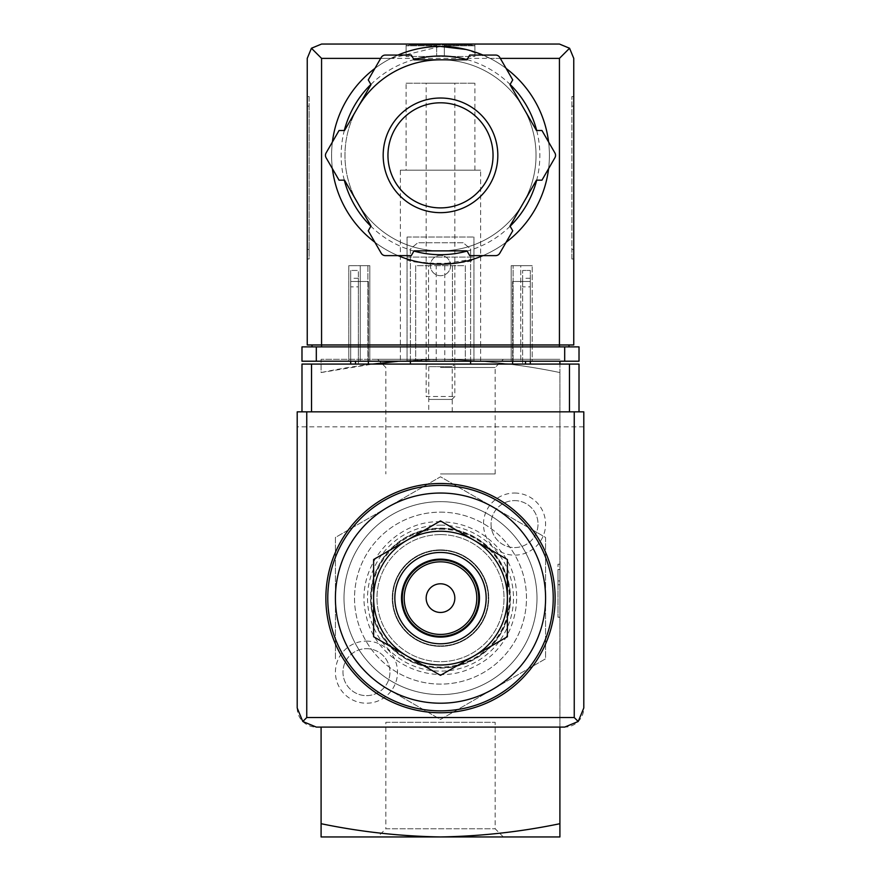 <?xml version="1.0" encoding="UTF-8"?>
<svg xmlns="http://www.w3.org/2000/svg" width="881" height="881" viewBox="0 0 881 881"><rect width="100%" height="100%" fill="white"/><g stroke="black" fill="none" stroke-linecap="round" stroke-linejoin="round"><path stroke-width="0.66" stroke-dasharray="4.41 3.3" d="M559.909 823.702L559.909 836.95L440.5 836.95C480.993 836.245 520.803 831.829 559.909 823.702L559.909 364.073M559.909 361.21L559.909 372.553C520.814 364.415 481.004 359.999 440.5 359.305C400.007 359.999 360.197 364.426 321.091 372.553L321.091 359.305L440.5 359.305L321.091 359.305L321.091 372.553L372.817 364.073M559.909 727.089L559.909 372.553C520.803 364.426 480.993 359.999 440.5 359.305L559.909 359.305L440.5 359.305L398.741 361.21M559.909 569.467L559.909 617.229L559.909 569.467L559.909 584.753L559.909 569.467L558.003 569.467L558.003 584.753L558.003 564.214L558.003 617.229L558.003 569.467L559.909 569.467M559.909 580.931L559.909 564.214L559.909 580.931L558.003 580.931L559.909 580.931M507.368 559.512L473.934 540.207A66.868 66.868 0 0 1 507.368 598.122L507.368 559.512M440.5 520.913L407.066 540.207A66.868 66.868 0 0 1 473.934 540.207L440.5 520.913M407.066 540.207L373.632 559.512L373.632 598.122A66.868 66.868 0 0 1 407.066 540.207M507.368 636.732L507.368 598.122A66.868 66.868 0 0 1 473.934 656.037L507.368 636.732M373.632 598.122L373.632 636.732L407.066 656.037A66.868 66.868 0 0 1 373.632 598.122M440.5 675.342L473.934 656.037A66.868 66.868 0 0 1 407.066 656.037L440.5 675.342M440.5 550.361A47.761 47.761 0 0 1 481.863 622.008A47.761 47.761 0 0 1 399.137 622.008A47.761 47.761 0 0 1 440.5 550.361A47.761 47.761 0 0 0 392.739 598.122A47.761 47.761 0 0 0 440.5 645.894A47.761 47.761 0 0 0 488.261 598.122A47.761 47.761 0 0 0 440.5 550.361M335.419 658.79L335.419 537.454L440.5 476.786L493.041 507.115L545.581 537.454L545.581 658.79L440.5 719.469L387.959 689.129A105.081 105.081 0 0 1 387.959 507.115A105.081 105.081 0 0 1 545.581 598.122A105.081 105.081 0 0 1 387.959 689.129L440.5 719.469L545.581 658.79L545.581 537.454L493.041 507.115L440.5 476.786L335.419 537.454L335.419 658.79M440.5 534.602A63.531 63.531 0 0 1 495.518 629.893A63.531 63.531 0 0 1 385.482 629.893A63.531 63.531 0 0 1 440.5 534.602A63.531 63.531 0 0 1 495.518 629.893A63.531 63.531 0 0 1 385.482 629.893A63.531 63.531 0 0 1 440.5 534.602M440.5 529.195A68.938 68.938 0 0 1 500.199 632.591A68.938 68.938 0 0 1 380.801 632.591A68.938 68.938 0 0 1 440.5 529.195M440.5 528.479A69.643 69.643 0 0 1 500.815 632.943A69.643 69.643 0 0 1 380.185 632.943A69.643 69.643 0 0 1 440.5 528.479A69.643 69.643 0 0 1 500.815 632.943A69.643 69.643 0 0 1 380.185 632.943A69.643 69.643 0 0 1 440.5 528.479M440.5 525.142A72.98 72.98 0 0 1 503.712 634.617A72.98 72.98 0 0 1 377.288 634.617A72.98 72.98 0 0 1 440.5 525.142M385.834 722.31L495.166 722.31L385.834 722.31L385.834 828.768L495.166 828.768L385.834 828.768L377.652 836.95L503.348 836.95L377.652 836.95M440.5 473.934L495.166 473.934L440.5 473.934M440.5 367.476L495.166 367.476L440.5 367.476M495.166 473.934L495.166 367.476L503.348 359.305L377.652 359.305L503.348 359.305M440.5 836.95L321.091 836.95L321.091 823.702C360.186 831.829 399.996 836.245 440.5 836.95M514.537 493.041A31.044 31.044 0 0 1 541.419 539.613A31.044 31.044 0 0 1 487.645 539.613A31.044 31.044 0 0 1 514.537 493.041M366.463 641.115A31.044 31.044 0 0 1 393.355 687.687A31.044 31.044 0 0 1 339.581 687.687A31.044 31.044 0 0 1 366.463 641.115M321.091 823.702L321.091 727.089M440.5 493.041A105.081 105.081 0 0 1 531.507 650.663A105.081 105.081 0 0 1 349.493 650.663A105.081 105.081 0 0 1 493.041 507.115A105.081 105.081 0 0 1 493.041 689.129A105.081 105.081 0 0 1 335.419 598.122A105.081 105.081 0 0 1 440.5 493.041A105.081 105.081 0 0 1 531.507 650.663A105.081 105.081 0 0 1 349.493 650.663A105.081 105.081 0 0 1 440.5 493.041M440.5 483.493A114.64 114.64 0 0 1 539.778 655.442A114.64 114.64 0 0 1 341.222 655.442A114.64 114.64 0 0 1 440.5 483.493M440.5 501.641A96.481 96.481 0 0 1 524.063 646.368A96.481 96.481 0 0 1 356.937 646.368A96.481 96.481 0 0 1 440.5 501.641A96.481 96.481 0 0 1 524.063 646.368A96.481 96.481 0 0 1 356.937 646.368A96.481 96.481 0 0 1 440.5 501.641A96.481 96.481 0 0 1 524.063 646.368A96.481 96.481 0 0 1 356.937 646.368A96.481 96.481 0 0 1 440.5 501.641A96.481 96.481 0 0 1 524.063 646.368A96.481 96.481 0 0 1 356.937 646.368A96.481 96.481 0 0 1 440.5 501.641M440.5 583.795A14.327 14.327 0 0 1 454.827 598.122A14.327 14.327 0 0 1 440.5 612.449A14.327 14.327 0 0 1 426.173 598.122A14.327 14.327 0 0 1 440.5 583.795M440.5 559.909A38.213 38.213 0 0 1 473.593 617.229A38.213 38.213 0 0 1 407.407 617.229A38.213 38.213 0 0 1 440.5 559.909M559.909 617.229L558.003 617.229L559.909 617.229M559.909 584.753L558.003 584.753L559.909 584.753M559.909 564.214L558.003 564.214M366.463 648.669A23.49 23.49 0 0 1 386.803 683.898A23.49 23.49 0 0 1 346.123 683.898A23.49 23.49 0 0 1 366.463 648.669A23.49 23.49 0 0 1 386.803 683.898A23.49 23.49 0 0 1 346.123 683.898A23.49 23.49 0 0 1 366.463 648.669M514.537 500.606A23.49 23.49 0 0 1 534.877 535.835A23.49 23.49 0 0 1 494.197 535.835A23.49 23.49 0 0 1 514.537 500.606A23.49 23.49 0 0 1 534.877 535.835A23.49 23.49 0 0 1 494.197 535.835A23.49 23.49 0 0 1 514.537 500.606M350.704 361.21L350.704 281.468L355.484 281.468L350.704 281.468L350.704 270.456L350.704 281.468L358.347 281.468L358.347 270.456L350.704 270.456L358.347 270.456L358.347 281.468L368.379 281.468L355.484 281.468L368.379 281.468L368.379 364.073L350.704 364.073L368.379 364.073L368.379 281.468L358.347 281.468L358.347 364.073L358.347 281.468L350.704 281.468L350.704 364.073M530.296 361.21L530.296 281.468L512.621 281.468L522.653 281.468L522.653 270.456L522.653 281.468L530.296 281.468L525.517 281.468L530.296 281.468L530.296 270.456L522.653 270.456L530.296 270.456L530.296 364.073L512.621 364.073L530.296 364.073M426.173 364.073L454.827 364.073L426.173 364.073L428.75 366.661L452.25 366.661L428.75 366.661L428.75 411.845L452.25 411.845L428.75 411.845M301.985 411.845L301.985 364.073L579.015 364.073L579.015 411.845L301.985 411.845L579.015 411.845M410.403 364.073L470.597 364.073L470.597 248.96L463.197 242.749L417.803 242.749L410.403 248.96L410.403 364.073L470.597 364.073M583.795 707.983L583.795 411.845L297.205 411.845L297.205 707.983A19.107 19.107 0 0 0 316.312 727.089L564.688 727.089A19.107 19.107 0 0 0 583.795 707.983M440.5 512.147A85.975 85.975 0 0 1 514.956 641.115A85.975 85.975 0 0 1 366.044 641.115A85.975 85.975 0 0 1 440.5 512.147A85.975 85.975 0 0 1 514.956 641.115A85.975 85.975 0 0 1 366.044 641.115A85.975 85.975 0 0 1 440.5 512.147M583.795 426.845L297.205 426.845M470.597 361.21L470.597 248.96L463.197 242.749L417.803 242.749L410.403 248.96L410.403 361.21M450.632 265.588A10.131 10.131 0 0 0 435.434 256.812A10.131 10.131 0 0 0 435.434 274.354A10.131 10.131 0 0 0 450.632 265.588A10.131 10.131 0 0 0 435.434 256.812A10.131 10.131 0 0 0 435.434 274.354A10.131 10.131 0 0 0 450.632 265.588M350.704 286.887L350.704 278.286L350.704 286.887L358.347 286.887L358.347 278.286L358.347 286.887M368.379 361.21L368.379 364.073M512.621 364.073L512.621 281.468L525.517 281.468L512.621 281.468L512.621 361.21M522.653 281.468L522.653 364.073L522.653 281.468M522.653 286.887L522.653 278.286L522.653 286.887L530.296 286.887L530.296 278.286L530.296 286.887M440.5 549.887A48.246 48.246 0 0 1 482.281 622.25A48.246 48.246 0 0 1 398.719 622.25A48.246 48.246 0 0 1 440.5 549.887A48.246 48.246 0 0 1 482.281 622.25A48.246 48.246 0 0 1 398.719 622.25A48.246 48.246 0 0 1 440.5 549.887M440.5 528.148A69.973 69.973 0 0 1 501.102 633.109A69.973 69.973 0 0 1 379.898 633.109A69.973 69.973 0 0 1 440.5 528.148A69.973 69.973 0 0 1 501.102 633.109A69.973 69.973 0 0 1 379.898 633.109A69.973 69.973 0 0 1 440.5 528.148M406.108 44.05L474.892 44.05L406.108 44.05L406.108 56.472L406.108 45.008M406.317 45.801L406.317 45.008L406.317 45.801L436.679 45.801L406.317 45.801L410.172 45.008L440.5 45.008L410.172 45.008L436.679 45.008L410.172 45.008L406.317 45.801M436.679 45.801L436.679 45.008L436.679 45.801L436.679 45.008L470.828 45.008L444.321 45.008L470.828 45.008L444.321 45.008L444.321 45.801L444.321 45.008L436.679 45.008L436.679 45.801M474.683 45.801L444.321 45.801L474.683 45.801L474.683 45.008L474.683 45.801L470.828 45.008L474.683 45.801M444.321 45.801L444.321 45.008L444.321 45.801M406.108 83.221L474.892 83.221L406.108 83.221L406.108 170.154L474.892 170.154L406.108 170.154M440.5 46.44L390.922 58.377A108.903 108.903 0 0 0 355.902 223.917A108.903 108.903 0 0 0 525.098 223.917A108.903 108.903 0 0 0 490.078 58.377L466.027 49.468M407.066 258.992C405.051 264.718 475.949 264.707 473.934 258.992L440.5 264.245L416.856 261.646L407.066 258.992L407.066 257.087L473.934 257.087L407.066 257.087M311.434 48.246L321.565 44.05L559.435 44.05L569.567 48.246L559.435 58.377L321.565 58.377L311.434 48.246L307.238 58.377L307.238 344.967L568.983 344.967L568.983 346.883L312.017 346.883L568.983 346.883M307.238 106.149L307.238 258.992L307.238 96.591L307.238 106.149L309.143 106.149L309.143 96.591L307.238 96.591L309.143 96.591L309.143 258.992L307.238 258.992L309.143 258.992L309.143 106.149L307.238 106.149M385.36 55.062A4.779 4.779 0 0 0 381.22 57.452L368.258 79.896L371 84.653L357.763 107.581A95.533 95.533 0 0 1 440.5 59.809L414.026 59.809L411.284 55.062L385.36 55.062M466.974 59.809L440.5 59.809A95.533 95.533 0 0 1 523.237 107.581L510 84.653L512.742 79.896L499.78 57.452A4.779 4.779 0 0 0 495.64 55.062L469.716 55.062L466.974 59.809M536.474 130.509L523.237 107.581A95.533 95.533 0 0 1 523.237 203.104L536.474 180.176L541.958 180.176L554.909 157.732A4.779 4.779 0 0 0 554.909 152.953L541.958 130.509L536.474 130.509M357.763 107.581L344.526 130.509L339.042 130.509L326.091 152.953A4.779 4.779 0 0 0 326.091 157.732L339.042 180.176L344.526 180.176L357.763 203.104A95.533 95.533 0 0 1 357.763 107.581A95.533 95.533 0 0 0 407.826 245.116A95.533 95.533 0 0 0 534.58 171.927A95.533 95.533 0 0 0 440.5 59.809M510 226.032L523.237 203.104A95.533 95.533 0 0 1 440.5 250.876L466.974 250.876L469.716 255.622L495.64 255.622A4.779 4.779 0 0 0 499.78 253.232L512.742 230.789L510 226.032M414.026 250.876L440.5 250.876A95.533 95.533 0 0 1 357.763 203.104L371 226.032L368.258 230.789L381.22 253.232A4.779 4.779 0 0 0 385.36 255.622L411.284 255.622L414.026 250.876M573.762 249.444L573.762 106.149L573.762 249.444L571.857 249.444L571.857 258.992L573.762 258.992L571.857 258.992L571.857 96.591L573.762 96.591L573.762 106.149L573.762 96.591L571.857 96.591L571.857 249.444L573.762 249.444M569.567 48.246L573.762 58.377L573.762 344.967L312.017 344.967L312.017 346.883M564.688 346.883L301.985 346.883L301.985 361.21L579.015 361.21L579.015 346.883L564.688 346.883L564.688 361.21M473.934 361.21L407.066 361.21L473.934 361.21L473.934 237.022L473.934 361.21M436.205 265.677L465.333 265.677L465.333 361.21L465.333 265.677L415.667 265.677L415.667 361.21L415.667 265.677L428.562 265.677L428.562 361.21L415.667 361.21L465.333 361.21L428.562 361.21L428.562 265.677L436.205 265.677L436.205 361.21M369.811 361.21L348.788 361.21L369.811 361.21L367.895 361.21L369.811 361.21L369.811 265.677L348.788 265.677L348.788 361.21L348.788 265.677L369.811 265.677L369.811 361.21L369.811 265.677L360.252 265.677L360.252 361.21L367.895 361.21L360.252 361.21L360.252 265.677L369.811 265.677L369.811 361.21M532.212 361.21L511.189 361.21L532.212 361.21L532.212 265.677L532.212 361.21M513.105 361.21L520.748 361.21L513.105 361.21L513.105 265.677L520.748 265.677L520.748 361.21L520.748 265.677L511.189 265.677L511.189 361.21L511.189 265.677L513.105 265.677L513.105 361.21M400.381 361.21L480.619 361.21L400.381 361.21L400.381 170.154L480.619 170.154L400.381 170.154M312.017 344.967L559.435 344.967L559.435 346.883M568.983 344.967L559.435 344.967L559.435 58.377M482.975 55.062A108.903 108.903 0 0 1 506.112 68.421A108.903 108.903 0 0 0 482.975 55.062M548.588 141.984A108.903 108.903 0 0 1 548.588 168.7A108.903 108.903 0 0 0 548.588 141.984M506.112 242.264A108.903 108.903 0 0 1 482.975 255.622A108.903 108.903 0 0 0 506.112 242.264M398.025 255.622A108.903 108.903 0 0 1 374.888 242.264A108.903 108.903 0 0 0 398.025 255.622M332.412 168.7A108.903 108.903 0 0 1 332.412 141.984A108.903 108.903 0 0 0 332.412 168.7M374.888 68.421A108.903 108.903 0 0 1 398.025 55.062A108.903 108.903 0 0 0 374.888 68.421M511.189 265.677L511.189 361.21L511.189 265.677L532.212 265.677L511.189 265.677M452.438 265.677L452.438 361.21L452.438 265.677M407.066 237.022L407.066 361.21L407.066 237.022L473.934 237.022L407.066 237.022M440.5 98.022A57.32 57.32 0 0 1 490.144 183.997A57.32 57.32 0 0 1 390.856 183.997A57.32 57.32 0 0 1 440.5 98.022M426.173 83.221L454.827 83.221L426.173 83.221L426.173 396.494L454.827 396.494L426.173 396.494L429.102 399.423L451.898 399.423L429.102 399.423M474.892 45.008L474.892 56.472L436.679 56.472L436.679 45.008L436.679 56.472L406.108 56.472L436.679 56.472L436.679 45.008L436.679 56.472L444.321 56.472L444.321 45.008L444.321 56.472L474.892 56.472L474.892 44.05M444.321 56.472L444.321 45.008L444.321 56.472M355.484 361.21L355.484 364.073M525.517 361.21L525.517 364.073M390.922 58.377L380.691 58.377M500.309 58.377L490.078 58.377M321.565 58.377L321.565 346.883M316.312 346.883L316.312 361.21M467.084 59.611A99.355 99.355 0 0 1 510.11 84.455M536.694 130.509A99.355 99.355 0 0 1 536.694 180.176M510.11 226.23A99.355 99.355 0 0 1 467.084 251.074M413.916 251.074A99.355 99.355 0 0 1 370.89 226.23M344.306 180.176A99.355 99.355 0 0 1 344.306 130.509M370.89 84.455A99.355 99.355 0 0 1 413.916 59.611M367.895 265.677L367.895 361.21L367.895 265.677M444.795 265.677L444.795 361.21M571.857 106.149L573.762 106.149L571.857 106.149M309.143 249.444L307.238 249.444L309.143 249.444M440.5 521.794C394.864 519.812 354.206 567.683 366.011 614.773C374.81 662.005 433.144 689.46 475.156 666.135C518.711 645.861 530.791 582.528 497.754 547.652C482.37 530.836 463.285 522.213 440.5 521.794M503.348 836.95L495.166 828.768L495.166 722.31M377.652 359.305L385.834 367.476L385.834 473.934M530.296 278.286L522.653 278.286M358.347 278.286L350.704 278.286M452.25 411.845L452.25 366.661L454.827 364.073M474.892 170.154L474.892 83.221M480.619 361.21L480.619 170.154M473.934 258.992L473.934 257.087M451.898 399.423L454.827 396.494L454.827 83.221"/><path stroke-width="1.32" d="M559.909 364.073L559.909 361.21M559.909 823.702C520.814 831.829 481.004 836.245 440.5 836.95C400.007 836.245 360.197 831.829 321.091 823.702L321.091 836.95L559.909 836.95L559.909 727.089M321.091 823.702L321.091 727.089M372.817 364.073L398.741 361.21M440.5 493.041A105.081 105.081 0 0 1 531.507 650.663A105.081 105.081 0 0 1 349.493 650.663A105.081 105.081 0 0 1 440.5 493.041M440.5 483.493A114.64 114.64 0 0 1 539.778 655.442A114.64 114.64 0 0 1 341.222 655.442A114.64 114.64 0 0 1 440.5 483.493M373.632 636.732L373.632 559.512L440.5 520.913L507.368 559.512L507.368 636.732L440.5 675.342L373.632 636.732M440.5 583.795A14.327 14.327 0 0 1 452.911 605.291A14.327 14.327 0 0 1 428.089 605.291A14.327 14.327 0 0 1 440.5 583.795M440.5 561.825A36.297 36.297 0 0 1 471.941 616.271A36.297 36.297 0 0 1 409.059 616.271A36.297 36.297 0 0 1 440.5 561.825M440.5 559.909A38.213 38.213 0 0 1 473.593 617.229A38.213 38.213 0 0 1 407.407 617.229A38.213 38.213 0 0 1 440.5 559.909M440.5 559.149A38.973 38.973 0 0 1 474.253 617.614A38.973 38.973 0 0 1 406.747 617.614A38.973 38.973 0 0 1 440.5 559.149M440.5 552.464A45.669 45.669 0 0 1 480.046 620.962A45.669 45.669 0 0 1 400.954 620.962A45.669 45.669 0 0 1 440.5 552.464M473.934 540.207A66.868 66.868 0 0 1 473.934 656.037A66.868 66.868 0 0 1 373.632 598.122A66.868 66.868 0 0 1 473.934 540.207M579.015 411.845L579.015 364.073L301.985 364.073L301.985 411.845M302.8 721.495L316.312 727.089L564.688 727.089L578.2 721.495L583.795 707.983L583.795 411.845L297.205 411.845L297.205 707.983L302.8 721.495L306.753 717.541L306.753 411.845M578.2 721.495L574.247 717.541L306.753 717.541M410.403 361.21L410.403 364.073M470.597 364.073L470.597 361.21M350.704 361.21L350.704 364.073M368.379 361.21L368.379 364.073M512.621 361.21L512.621 364.073M530.296 361.21L530.296 364.073M466.027 49.468L440.5 46.44A108.903 108.903 0 0 1 482.975 55.062A108.903 108.903 0 0 0 398.025 55.062A108.903 108.903 0 0 1 440.5 46.44M380.691 58.377L321.565 58.377L311.434 48.246L307.238 58.377L307.238 344.967L321.565 344.967L321.565 346.883M311.434 48.246L321.565 44.05L559.435 44.05L569.567 48.246L559.435 58.377L500.309 58.377M569.567 48.246L573.762 58.377L573.762 344.967L321.565 344.967L321.565 58.377M316.312 361.21L301.985 361.21L301.985 346.883L316.312 346.883L316.312 361.21L579.015 361.21L579.015 346.883L316.312 346.883M312.017 344.967L312.017 346.883M568.983 344.967L568.983 346.883M357.763 107.581A95.533 95.533 0 0 1 440.5 59.809M506.112 68.421A108.903 108.903 0 0 1 548.588 141.984A108.903 108.903 0 0 0 506.112 68.421M548.588 168.7A108.903 108.903 0 0 1 506.112 242.264A108.903 108.903 0 0 0 548.588 168.7M482.975 255.622A108.903 108.903 0 0 1 398.025 255.622A108.903 108.903 0 0 0 482.975 255.622M374.888 242.264A108.903 108.903 0 0 1 332.412 168.7A108.903 108.903 0 0 0 374.888 242.264M332.412 141.984A108.903 108.903 0 0 1 374.888 68.421A108.903 108.903 0 0 0 332.412 141.984M339.042 130.509L326.091 152.953A4.779 4.779 0 0 0 326.091 157.732L339.042 180.176L344.526 180.176L371 226.032L368.258 230.789L381.22 253.232A4.779 4.779 0 0 0 385.36 255.622L411.284 255.622L414.026 250.876L466.974 250.876L469.716 255.622L495.64 255.622A4.779 4.779 0 0 0 499.78 253.232L512.742 230.789L510 226.032L536.474 180.176L541.958 180.176L554.909 157.732A4.779 4.779 0 0 0 554.909 152.953L541.958 130.509L536.474 130.509L510 84.653L512.742 79.896L499.78 57.452A4.779 4.779 0 0 0 495.64 55.062L469.716 55.062L466.974 59.809L414.026 59.809L411.284 55.062L385.36 55.062A4.779 4.779 0 0 0 381.22 57.452L368.258 79.896L371 84.653L344.526 130.509L339.042 130.509M440.5 102.802A52.541 52.541 0 0 1 486.004 181.618A52.541 52.541 0 0 1 394.996 181.618A52.541 52.541 0 0 1 440.5 102.802A52.541 52.541 0 0 1 486.004 181.618A52.541 52.541 0 0 1 394.996 181.618A52.541 52.541 0 0 1 440.5 102.802A52.541 52.541 0 0 1 486.004 181.618A52.541 52.541 0 0 1 394.996 181.618A52.541 52.541 0 0 1 440.5 102.802M440.5 485.398A112.724 112.724 0 0 1 538.126 654.484A112.724 112.724 0 0 1 342.874 654.484A112.724 112.724 0 0 1 440.5 485.398M574.247 717.541L574.247 411.845M311.533 364.073L311.533 411.845M569.467 364.073L569.467 411.845M355.484 361.21L355.484 364.073M525.517 361.21L525.517 364.073M564.688 346.883L564.688 361.21M559.435 58.377L559.435 346.883M413.916 59.611A99.355 99.355 0 0 1 467.084 59.611M510.11 84.455A99.355 99.355 0 0 1 536.694 130.509M536.694 180.176A99.355 99.355 0 0 1 510.11 226.23M467.084 251.074A99.355 99.355 0 0 1 413.916 251.074M370.89 226.23A99.355 99.355 0 0 1 344.306 180.176M344.306 130.509A99.355 99.355 0 0 1 370.89 84.455M440.5 98.022A57.32 57.32 0 0 1 490.144 183.997A57.32 57.32 0 0 1 390.856 183.997A57.32 57.32 0 0 1 440.5 98.022"/></g></svg>
